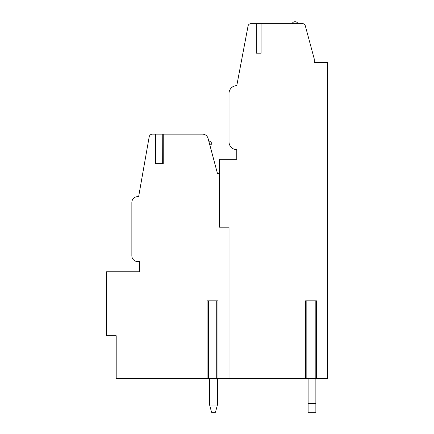<?xml version="1.0" encoding="UTF-8"?>
<svg xmlns="http://www.w3.org/2000/svg" width="434" height="434" viewBox="0 0 434 434"><rect width="100%" height="100%" fill="white"/><g stroke="black" fill="none" stroke-linecap="round" stroke-linejoin="round"><path stroke-width="0.65" d="M217.982 378.377L216.723 378.377L216.723 300.838L217.982 300.838L217.982 378.377L229.016 378.377L229.016 227.177L219.327 227.177L219.327 159.332L236.774 159.332L236.774 149.638A7.752 7.752 0 0 1 229.016 141.885L229.016 93.424A7.752 7.752 0 0 1 236.774 85.672L248.053 26.007A2.908 2.908 0 0 1 250.912 23.637L256.255 23.637L256.255 53.198L261.1 53.198L256.255 53.198M316.457 378.377L315.192 378.377L315.192 300.838L316.457 300.838L316.457 378.377L327.491 378.377L327.491 62.409L314.362 62.409L314.238 58.905L305.297 25.79A2.908 2.908 0 0 0 302.487 23.637L261.1 23.637L261.1 53.198M229.016 227.177L229.016 378.377L306.838 378.377L306.838 300.838L305.574 300.838L305.574 378.377M217.434 173.383L219.327 173.383L217.434 173.383L208.076 138.441A5.816 5.816 0 0 0 202.456 134.133L155.725 134.133M163.244 134.133L163.244 163.694L155.22 163.694L155.22 134.133L152.508 134.133A3.391 3.391 0 0 0 149.166 136.932L138.636 196.645L137.67 196.645A5.816 5.816 0 0 0 131.855 202.461L131.855 255.767A5.816 5.816 0 0 0 137.67 261.583L139.412 261.583L139.412 271.76L106.509 271.76L106.509 335.732L116.198 335.732L116.198 378.377L208.363 378.377L208.363 300.838L207.099 300.838L207.099 378.377M261.1 23.637L256.255 23.637M327.491 62.409L314.357 62.398M216.723 378.377L208.363 378.377M315.192 378.377L306.838 378.377M155.22 134.133L155.806 134.133L155.806 163.694L162.663 163.694L162.745 134.133M216.723 300.838L208.363 300.838M315.192 300.838L306.838 300.838M217.391 405.047L215.448 412.3L211.575 412.3L209.633 405.047L211.575 412.3L209.633 405.047L211.575 412.3L209.633 405.047L211.575 412.3L209.633 405.047L217.391 405.047L215.448 412.3L217.391 405.047L215.448 412.3L217.391 405.047L215.448 412.3L217.391 405.047L217.385 378.377M308.107 412.3L308.107 403.577L315.86 403.577L315.86 412.3L308.107 412.3M308.107 378.377L308.107 403.577M315.86 403.577L315.86 378.377M209.633 378.377L209.633 405.047M292.115 23.637A3.152 3.152 0 0 1 297.93 23.637M209.774 144.793L211.96 144.793A3.879 3.879 0 0 0 208.754 140.974M211.96 152.947L211.96 144.793"/></g></svg>
